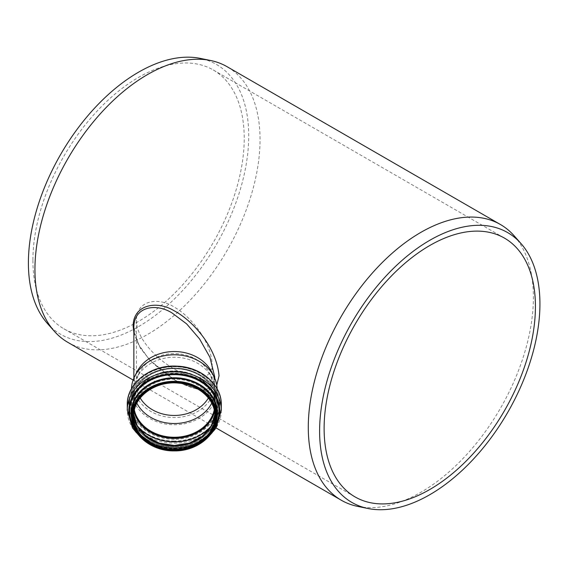 <?xml version="1.0" encoding="UTF-8"?>
<svg xmlns="http://www.w3.org/2000/svg" width="568" height="568" viewBox="0 0 568 568"><rect width="100%" height="100%" fill="white"/><g stroke="black" fill="none" stroke-linecap="round" stroke-linejoin="round"><path stroke-width="0.43" stroke-dasharray="2.84 2.13" d="M214.718 376.854L210.621 387.901L201.505 390.571L177.166 382.015L149.441 359.899L138.294 344.016L133.863 327.246C133.437 331.094 135.958 341.51 141.922 349.987L150.357 360.467C163.591 373.332 176.073 381.895 187.795 386.155C198.026 390.024 203.465 389.847 205.793 389.343L210.898 387.191C211.566 386.467 214.299 385.26 214.718 376.854M133.863 332.876L140.31 348.077L151.273 361.802L176.826 381.291L199.979 390.273L209.585 390.124L216.756 385.09M133.863 378.16L133.863 384.543A40.427 33.008 -0 0 1 136.881 372.033M211.701 372.033A40.427 33.008 -0 0 1 214.718 384.543A40.427 33.008 -0 0 1 174.291 417.544A40.427 33.008 -0 0 1 133.863 384.543M357.769 506.415A159.175 91.902 120 0 0 500.422 408.307A159.175 91.902 120 0 0 514.061 235.713M67.904 342.39A159.175 91.902 120 0 0 227.079 250.495A159.175 91.902 120 0 0 227.079 66.697M136.427 320.16C136.533 340.125 158.742 360.396 174.291 368.951C191.366 378.373 210.771 384.167 212.155 363.875C210.771 341.261 191.366 316.859 174.291 307.118C158.671 296.823 136.483 299.996 136.427 320.16L136.427 384.543A37.864 30.913 -0 0 1 139.252 372.828A37.864 30.913 -0 0 1 174.291 353.623A37.864 30.913 -0 0 1 209.329 372.828A37.864 30.913 -0 0 1 212.155 384.543A37.864 30.913 -0 0 1 208.378 397.99M140.204 397.99A37.864 30.913 -0 0 1 136.427 384.543M134.275 410.103A40.676 33.214 -0 0 1 133.615 404.132A40.676 33.214 -0 0 1 174.291 370.918A40.676 33.214 -0 0 1 214.967 404.132A40.676 33.214 -0 0 1 214.306 410.103M134.332 409.876A40.576 33.129 -0 0 1 133.714 404.132A40.576 33.129 -0 0 1 174.291 370.996A40.576 33.129 -0 0 1 214.867 404.132A40.576 33.129 -0 0 1 214.25 409.876M133.615 404.132L133.615 404.48A40.676 33.214 -0 0 1 174.291 371.273A40.676 33.214 -0 0 1 214.967 404.48L214.967 404.48A40.676 33.214 -0 0 1 214.342 410.281M137.449 426.362A45.149 36.863 -0 0 1 129.142 405.055L129.142 409.947A45.149 36.863 -0 0 1 174.291 373.084A45.149 36.863 -0 0 1 219.44 409.947A45.149 36.863 -0 0 1 174.291 446.81A45.149 36.863 -0 0 1 129.142 409.947C128.524 429.678 150.172 447.35 174.291 446.839C198.409 447.35 220.057 429.678 219.44 409.947L219.44 405.055A45.149 36.863 -0 0 1 211.133 426.362M217.125 388.817A42.849 34.989 -0 0 1 217.139 389.769A42.849 34.989 -0 0 1 174.291 424.75A42.849 34.989 -0 0 1 131.442 389.769A42.849 34.989 -0 0 1 131.457 388.817M131.442 389.769L131.442 403.607A42.849 34.989 -0 0 1 174.291 368.618A42.849 34.989 -0 0 1 217.139 403.607L217.139 403.607A42.849 34.989 -0 0 1 174.291 438.595A42.849 34.989 -0 0 1 131.442 403.607C130.683 383.599 154.539 366.111 178.998 368.923C200.149 370.45 217.608 386.396 217.139 403.607L217.139 389.769M136.838 403.138A40.576 33.129 -0 0 1 133.714 390.386A40.576 33.129 -0 0 1 136.739 377.834A40.576 33.129 -0 0 1 174.291 357.258A40.576 33.129 -0 0 1 211.843 377.834A40.576 33.129 -0 0 1 214.867 390.386A40.576 33.129 -0 0 1 211.743 403.138M133.714 390.386L133.714 404.132M47.314 323.341A155.788 89.943 120 0 0 216.458 244.361A155.788 89.943 120 0 0 200.284 58.39M32.901 260.385A149.419 86.272 120 0 0 63.85 328.787A149.419 86.272 120 0 0 213.27 242.522A149.419 86.272 120 0 0 213.27 69.985A149.419 86.272 120 0 0 98.129 110.014A149.419 86.272 120 0 0 32.901 260.385M134.24 410.281A40.676 33.214 -0 0 1 133.615 404.48L133.615 404.48C132.99 386.361 153.573 370.166 175.91 371.387C197.103 371.657 215.492 387.319 214.967 404.48L214.967 404.132M133.991 411.537A41.137 33.59 -0 0 1 133.153 404.771A41.137 33.59 -0 0 1 178.451 371.358A41.137 33.59 -0 0 1 214.59 411.537M136.987 425.538A45.014 36.75 -0 0 1 129.277 404.97A45.014 36.75 -0 0 1 187.461 369.825A45.014 36.75 -0 0 1 211.594 425.538M129.142 405.055A45.149 36.863 -0 0 1 174.291 368.192A45.149 36.863 -0 0 1 219.44 405.055C220.008 385.864 199.553 368.49 176.08 368.192C151.351 366.836 128.467 384.792 129.142 405.055M174.291 446.789A45.014 36.757 -0 0 1 129.277 410.032A45.014 36.757 -0 0 1 174.291 373.275A45.014 36.757 -0 0 1 219.305 410.032A45.014 36.757 -0 0 1 174.291 446.789M130.746 410.139A43.544 35.55 -0 0 1 174.291 374.589A43.544 35.55 -0 0 1 217.835 410.139A43.544 35.55 -0 0 1 174.291 445.688A43.544 35.55 -0 0 1 130.746 410.139M130.867 410.188A43.424 35.457 -0 0 1 189.094 376.861A43.424 35.457 -0 0 1 207.618 432.908A43.424 35.457 -0 0 1 174.291 445.646A43.424 35.457 -0 0 1 140.963 432.908A43.424 35.457 -0 0 1 130.867 410.188M132.237 411.935A42.053 34.336 -0 0 1 188.626 379.651A42.053 34.336 -0 0 1 206.567 433.938A42.053 34.336 -0 0 1 174.291 446.27A42.053 34.336 -0 0 1 142.014 433.938A42.053 34.336 -0 0 1 132.237 411.935M174.291 446.221A41.933 34.236 -0 0 1 132.358 411.985A41.933 34.236 -0 0 1 174.291 377.748A41.933 34.236 -0 0 1 216.223 411.985A41.933 34.236 -0 0 1 174.291 446.221M133.168 412.041A41.123 33.576 -0 0 1 174.291 378.465A41.123 33.576 -0 0 1 215.414 412.041A41.123 33.576 -0 0 1 174.291 445.617A41.123 33.576 -0 0 1 133.168 412.041M133.615 412.332L133.679 414.2A40.676 33.214 -0 0 1 133.615 412.332A40.676 33.214 -0 0 1 174.291 379.119A40.676 33.214 -0 0 1 214.967 412.332L214.967 412.332A40.676 33.214 -0 0 1 214.903 414.2L214.967 416.06M216.841 413.206A42.55 34.74 -0 0 1 174.291 447.946A42.55 34.74 -0 0 1 131.74 413.206C131.151 431.737 151.542 448.393 174.291 447.918C197.039 448.393 217.43 431.737 216.841 413.206M216.841 416.053A42.699 34.861 -0 0 1 174.291 447.982A42.699 34.861 -0 0 1 131.74 416.053M216.607 419.709A43.076 35.173 -0 0 1 174.291 448.294A43.076 35.173 -0 0 1 131.975 419.709M216.422 420.909A43.218 35.287 -0 0 1 207.462 435.684A43.218 35.287 -0 0 1 174.291 448.351A43.218 35.287 -0 0 1 141.12 435.684A43.218 35.287 -0 0 1 132.159 420.909M214.924 426.398A44.716 36.508 -0 0 1 208.612 434.555A44.716 36.508 -0 0 1 174.291 447.662A44.716 36.508 -0 0 1 139.969 434.555A44.716 36.508 -0 0 1 133.657 426.398M214.661 427.065A44.858 36.622 -0 0 1 174.291 447.726A44.858 36.622 -0 0 1 133.92 427.065M212.759 430.949A45.504 37.154 -0 0 1 174.291 448.258A45.504 37.154 -0 0 1 135.823 430.949M221.307 410.231A47.016 38.39 -0 0 1 174.291 448.621A47.016 38.39 -0 0 1 127.275 410.231M221.307 404.771A47.016 38.39 -0 0 1 174.291 443.161A47.016 38.39 -0 0 1 127.275 404.771M174.291 441.052A45.504 37.154 -0 0 1 134.886 385.317A45.504 37.154 -0 0 1 213.696 385.317A45.504 37.154 -0 0 1 174.291 441.052M174.291 439.298A43.353 35.401 -0 0 1 136.746 386.197A43.353 35.401 -0 0 1 211.836 386.197A43.353 35.401 -0 0 1 174.291 439.298M214.718 384.543L214.718 378.16M133.125 380.049L216.089 427.945M212.155 384.543L212.155 363.875M174.291 445.639C160.872 445.418 149.76 441.18 140.963 432.908L142.014 433.938C150.541 441.947 161.298 446.058 174.291 446.27C187.284 446.058 198.04 441.947 206.567 433.938L207.618 432.908C198.821 441.18 187.71 445.418 174.291 445.639M174.291 448.358C160.943 448.138 149.888 443.913 141.12 435.684L139.969 434.555C149.029 443.068 160.467 447.435 174.291 447.662C188.114 447.435 199.553 443.068 208.612 434.555L207.462 435.684C198.694 443.913 187.639 448.138 174.291 448.358M208.548 436.728L192.942 445.731L174.291 448.897L155.639 445.731L140.033 436.728M139.252 372.828L136.739 377.834M209.329 372.828L211.843 377.834M214.867 404.132L214.867 390.386M63.85 328.787L355.057 496.915M213.27 69.985L504.476 238.113"/><path stroke-width="0.85" d="M133.863 378.16L133.863 327.232C133.899 306.507 156.15 302.794 172.182 313.053L186.68 323.93L199.56 338.911L209.94 357.315L214.718 376.854M216.756 385.09L219.028 375.81C216.77 348.418 193.936 321.147 173.772 310.547C156.74 300.28 133.153 304.533 133.125 326.209L133.863 332.876M131.457 388.817A42.849 34.989 -0 0 1 134.637 376.506L136.881 372.033A40.427 33.008 -0 0 1 174.291 351.535A40.427 33.008 -0 0 1 211.701 372.033L213.944 376.506A42.849 34.989 -0 0 1 217.125 388.817M521.012 243.558L514.061 235.713A159.175 91.902 120 0 0 500.422 224.509A159.175 91.902 120 0 0 377.763 267.152A159.175 91.902 120 0 0 308.282 427.342A159.175 91.902 120 0 0 341.247 500.209A159.175 91.902 120 0 0 357.769 506.415L368.043 508.509A155.788 89.943 120 0 0 507.664 412.489A155.788 89.943 120 0 0 521.012 243.558A155.788 89.943 120 0 0 397.486 264.532A155.788 89.943 120 0 0 319.606 431.112A155.788 89.943 120 0 0 368.043 508.509M500.422 224.509L227.079 66.697A159.175 91.902 120 0 0 210.558 60.485A159.175 91.902 120 0 0 94.721 120.217A159.175 91.902 120 0 0 34.939 269.523A159.175 91.902 120 0 0 54.265 331.187A159.175 91.902 120 0 0 67.904 342.39L133.125 380.049M208.378 397.99A37.864 30.913 -0 0 1 174.291 415.456A37.864 30.913 -0 0 1 140.204 397.99M214.306 410.103A40.676 33.214 -0 0 1 174.291 437.346A40.676 33.214 -0 0 1 134.275 410.103M214.25 409.876A40.576 33.129 -0 0 1 174.291 437.261A40.576 33.129 -0 0 1 134.332 409.876M133.615 412.332L133.615 416.06A40.676 33.214 -0 0 1 174.291 382.846A40.676 33.214 -0 0 1 214.967 416.06L214.967 416.06A40.676 33.214 -0 0 1 174.291 449.274A40.676 33.214 -0 0 1 133.615 416.06L133.615 416.06C132.891 397.075 155.54 380.475 178.757 383.144C198.843 384.593 215.414 399.737 214.967 416.06M216.841 416.06L216.841 413.206A42.55 34.74 -0 0 0 174.291 378.465A42.55 34.74 -0 0 0 131.74 413.206L131.74 416.06A42.55 34.74 -0 0 1 174.291 381.32A42.55 34.74 -0 0 1 216.841 416.06L216.841 416.06A42.55 34.74 -0 0 1 174.291 450.8A42.55 34.74 -0 0 1 131.74 416.06A42.699 34.861 -0 0 1 174.291 378.252A42.699 34.861 -0 0 1 216.841 416.053C217.409 434.726 196.989 451.375 174.291 450.893C151.592 451.375 131.172 434.726 131.74 416.06M221.307 410.231L221.307 404.771A47.016 38.39 -0 0 0 174.291 366.381A47.016 38.39 -0 0 0 127.275 404.771L127.275 410.231A47.016 38.39 -0 0 1 174.291 371.834A47.016 38.39 -0 0 1 221.307 410.231L216.01 428.073L208.548 436.728M134.637 376.506A42.849 34.989 -0 0 1 174.291 354.78A42.849 34.989 -0 0 1 213.944 376.506M211.743 403.138A40.576 33.129 -0 0 1 174.291 423.522A40.576 33.129 -0 0 1 136.838 403.138M210.558 60.485L200.284 58.39A155.788 89.943 120 0 0 86.911 116.852A155.788 89.943 120 0 0 28.4 262.984A155.788 89.943 120 0 0 47.314 323.341L54.265 331.187M324.115 428.513A149.419 86.272 120 0 0 355.057 496.915A149.419 86.272 120 0 0 504.483 410.65A149.419 86.272 120 0 0 504.476 238.113A149.419 86.272 120 0 0 389.336 278.142A149.419 86.272 120 0 0 324.115 428.513M214.342 410.281A40.676 33.214 -0 0 1 174.291 437.694A40.676 33.214 -0 0 1 134.24 410.281M214.59 411.537A41.137 33.59 -0 0 1 174.291 438.361A41.137 33.59 -0 0 1 133.991 411.537M211.594 425.538A45.014 36.75 -0 0 1 174.291 441.719A45.014 36.75 -0 0 1 136.987 425.538M211.133 426.362A45.149 36.863 -0 0 1 174.291 441.918A45.149 36.863 -0 0 1 137.449 426.362M214.903 414.2A40.676 33.214 -0 0 1 174.291 445.546A40.676 33.214 -0 0 1 133.679 414.2L137.392 426.263L146.324 436.38L159.239 443.097L174.291 445.454L189.343 443.097L202.258 436.38L211.189 426.263L214.903 414.2M174.291 449.984A41.18 33.626 -0 0 1 138.627 399.538A41.18 33.626 -0 0 1 209.954 399.538A41.18 33.626 -0 0 1 174.291 449.984M174.291 450.68A42.039 34.328 -0 0 1 137.882 399.19A42.039 34.328 -0 0 1 210.7 399.19A42.039 34.328 -0 0 1 174.291 450.68M131.975 419.709A43.076 35.173 -0 0 1 174.291 377.947A43.076 35.173 -0 0 1 216.607 419.709M132.159 420.909A43.218 35.287 -0 0 1 131.073 413.071A43.218 35.287 -0 0 1 179.126 378.004A43.218 35.287 -0 0 1 216.422 420.909M133.657 426.398A44.716 36.508 -0 0 1 129.575 411.154A44.716 36.508 -0 0 1 183.847 375.483A44.716 36.508 -0 0 1 214.924 426.398M133.92 427.065A44.858 36.622 -0 0 1 174.291 374.482A44.858 36.622 -0 0 1 214.661 427.065M135.823 430.949A45.504 37.154 -0 0 1 144.584 382.96A45.504 37.154 -0 0 1 203.997 382.96A45.504 37.154 -0 0 1 212.759 430.949M214.718 378.16L214.718 376.84M216.089 427.945L341.247 500.209M127.275 410.231L132.571 428.073L140.033 436.728M127.275 404.771C126.586 383.215 150.889 364.457 176.726 366.154C200.852 366.708 221.854 384.692 221.307 404.771"/></g></svg>
